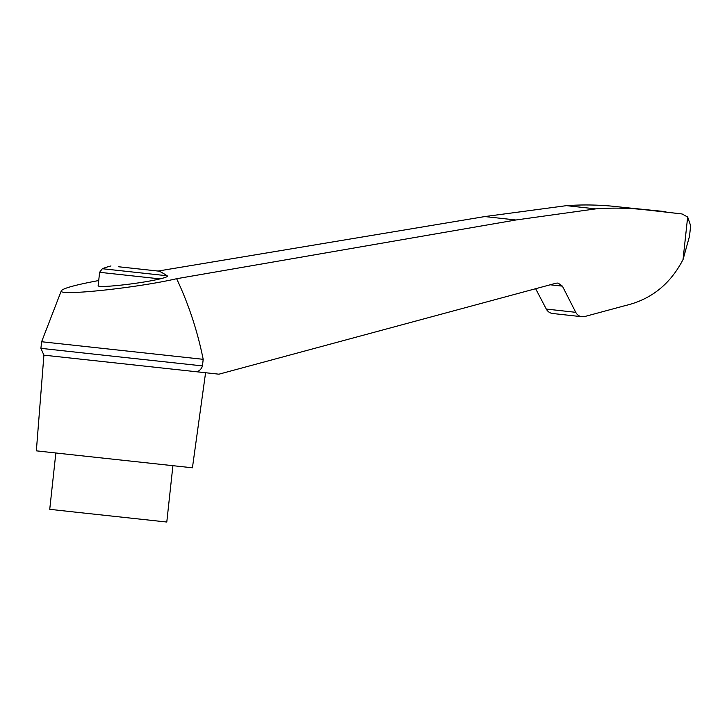<?xml version="1.0" encoding="UTF-8"?>
<svg xmlns="http://www.w3.org/2000/svg" width="727" height="727" viewBox="0 0 727 727"><rect width="100%" height="100%" fill="white"/><g stroke="black" fill="none" stroke-linecap="round" stroke-linejoin="round"><path stroke-width="1.09" d="M127.216 267.69L159.249 271.18L127.216 267.69M146.072 269.753L118.456 266.745L146.072 269.753M98.718 280.531C75.672 284.857 63.204 288.265 61.322 290.745C56.588 296.371 136.44 288.037 176.634 278.714L515.906 219.99L595.767 208.876C612.179 207.658 628.546 207.949 644.867 209.739L682.062 213.956L687.66 217.028L690.65 225.752L689.514 236.23L683.044 259.557C670.267 284.184 651.065 299.524 625.411 305.549L584.799 316.509L581.954 316.727C579.201 316.345 577.129 314.873 575.739 312.319L562.407 286.138L550.185 284.793M61.322 290.745L41.621 341.745L203.187 359.32C197.508 331.121 188.656 304.259 176.634 278.714M41.621 341.745L40.903 348.333L107.623 355.63L202.47 365.908L203.187 359.32M202.47 365.908C201.515 368.88 199.598 370.843 196.726 371.779L218.945 374.187L556.064 283.203L558.054 283.048L562.407 286.138M204.405 372.587L195.854 371.642M644.867 209.739L616.769 206.641C600.057 204.805 583.308 204.478 566.524 205.65L484.818 216.564L158.059 271.053M665.914 211.675L623.63 207.404M535.645 288.719L546.286 309.066C547.713 311.629 549.839 313.11 552.665 313.501L581.954 316.727M55.852 452.985L49.736 509.318L74.318 512.017L166.792 522.031L172.908 465.707M167.21 275.851L167.083 275.76C168.4 276.378 166.056 277.423 160.022 278.886C139.875 283.766 96.418 288.455 98.172 285.566L99.608 272.307L160.022 278.886M595.767 208.876L566.524 205.65M40.903 348.333L43.911 355.158L196.726 371.779M43.911 355.158L36.35 450.84L69.12 454.439L192.428 467.797L205.577 372.742M687.66 217.028L683.044 259.557M159.249 271.18A69.774 69.774 0 0 1 167.083 275.76L102.343 268.726L99.608 272.307M515.906 219.99L484.818 216.564M575.739 312.319L546.286 309.066M110.967 265.937A69.774 69.774 0 0 0 102.343 268.726"/></g></svg>
